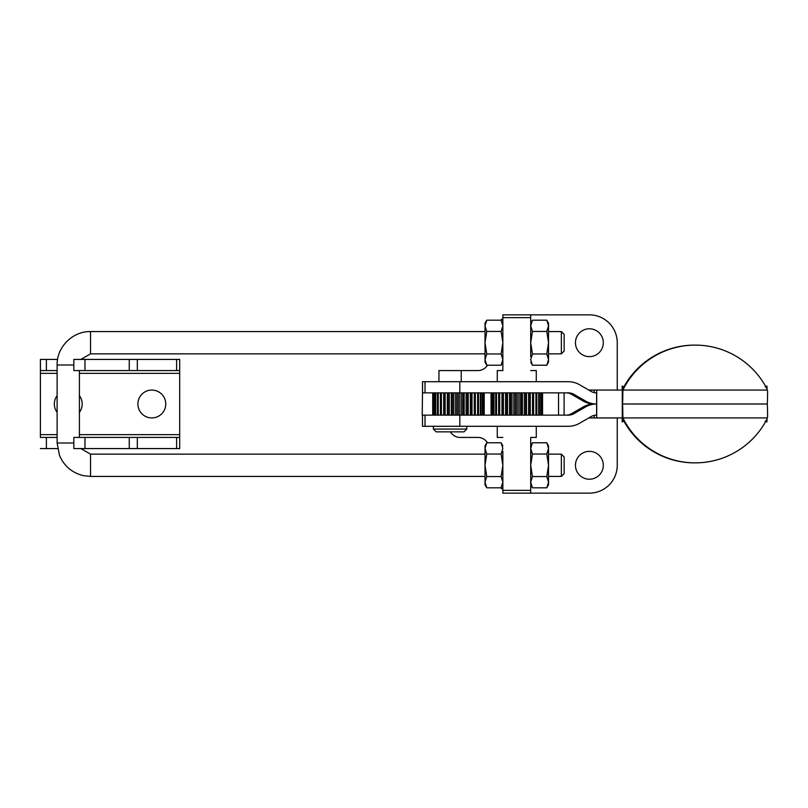 <?xml version="1.0" encoding="UTF-8"?>
<svg xmlns="http://www.w3.org/2000/svg" width="808" height="808" viewBox="0 0 808 808"><rect width="100%" height="100%" fill="white"/><g stroke="black" fill="none" stroke-linecap="round" stroke-linejoin="round"><path stroke-width="1.21" d="M40.4 448.571L46.389 448.571L46.389 437.431L40.4 437.431L40.4 359.429L40.4 370.569L46.389 370.569L46.389 359.429L40.4 359.429L46.389 359.429L46.389 370.569L57.115 370.569L40.4 370.569L40.4 373.357L57.115 373.357L40.4 373.357L40.4 437.431L57.115 437.431L46.389 437.431L46.389 448.571L57.58 448.571L40.4 448.571M80.487 437.431L176.619 437.431L176.619 448.571L179.689 448.571L179.689 437.431L129.26 437.431L129.26 448.571L137.33 448.571L137.33 437.431L137.33 448.571L176.619 448.571L176.619 437.431M78.285 437.431L84.971 437.431L84.971 448.571L129.26 448.571L129.26 437.431L73.831 437.431L73.831 448.571L84.971 448.571L84.971 437.431M57.58 359.429L46.389 359.429L57.58 359.429M176.619 370.569L179.689 370.569L179.689 359.429L176.619 359.429L176.619 370.569L176.619 359.429L137.33 359.429L137.33 370.569L137.33 359.429L129.26 359.429L129.26 370.569L176.619 370.569L78.285 370.569M179.689 370.569L179.689 437.431L179.689 434.643L79.406 434.643L179.689 434.643L179.689 370.569M485.012 353.854L90.547 353.854L90.547 331.573L90.547 353.854L80.891 359.429L84.971 359.429L73.831 359.429L73.831 370.569L84.971 370.569L84.971 359.429L84.971 370.569L129.26 370.569L129.26 359.429L84.971 359.429L176.619 359.429M176.619 448.571L78.285 448.571M57.115 434.643L40.4 434.643L57.115 434.643M79.406 373.357L179.689 373.357L79.406 373.357M165.761 404A13.928 13.928 0 0 1 144.864 416.059A13.928 13.928 0 0 1 144.864 391.941A13.928 13.928 0 0 1 165.761 404A13.928 13.928 0 0 0 151.833 390.072A13.928 13.928 0 0 0 137.905 404A13.928 13.928 0 0 0 151.833 417.928A13.928 13.928 0 0 0 165.761 404M82.184 404A13.928 13.928 0 0 1 79.406 412.353A13.928 13.928 0 0 0 79.406 395.647A13.928 13.928 0 0 1 82.184 404M57.115 412.353A13.928 13.928 0 0 1 57.115 395.647A13.928 13.928 0 0 0 57.115 412.353M78.285 359.429L84.971 359.429M596.607 392.85L595.93 392.85L596.607 392.85M594.173 390.062L594.173 392.597L594.173 390.062L596.718 390.062L588.78 390.072L594.173 390.072M594.173 415.403L594.173 417.918L596.718 417.918L596.718 390.062L596.718 417.918L594.173 417.918L594.173 415.403M422.493 415.14L422.493 426.291L568.347 426.291A22.291 22.271 90 0 0 579.487 423.301L591.032 416.625A11.14 11.13 -90 0 1 596.607 415.13L596.607 392.87L596.607 415.13A11.14 11.13 90 0 0 591.032 416.625L579.487 423.301A22.291 22.271 -90 0 1 568.347 426.291L422.513 426.291L422.513 415.14L568.347 415.14A11.14 11.13 90 0 0 573.922 413.646L585.467 406.979A22.291 22.271 -90 0 1 595.92 404L593.607 404A22.291 22.271 -90 0 1 583.154 401.021L571.599 394.354A11.14 11.13 90 0 0 567.711 392.981L566.034 392.86L567.711 392.981A11.14 11.13 -90 0 1 571.599 394.354L583.154 401.021A22.291 22.271 90 0 0 593.607 404A22.291 22.271 90 0 0 583.154 406.979A22.291 22.271 -90 0 1 593.607 404L595.92 404A22.291 22.271 -90 0 1 585.467 401.021L583.154 401.021L585.467 401.021L573.922 394.354L571.599 394.354L573.922 394.354A11.14 11.13 90 0 0 568.347 392.86L422.513 392.86L422.513 381.709L568.347 381.709A22.291 22.271 -90 0 1 579.487 384.699L591.032 391.375A11.14 11.13 90 0 0 596.607 392.87A11.14 11.13 -90 0 1 591.032 391.375L579.487 384.699A22.291 22.271 90 0 0 568.347 381.709L422.493 381.709L422.493 392.86L425.028 392.86L425.028 381.709L425.028 392.86L459.823 392.86L459.823 381.709L459.823 392.86L568.347 392.86A11.14 11.13 -90 0 1 573.922 394.354L585.467 401.021A22.291 22.271 90 0 0 595.92 404A22.291 22.271 90 0 0 585.467 406.979L583.154 406.979L585.467 406.979L573.922 413.646L571.599 413.646L583.154 406.979L571.599 413.646L573.922 413.646A11.14 11.13 -90 0 1 568.347 415.14L422.231 415.14L422.493 392.86M622.281 417.918L596.718 417.918L622.281 417.918L622.281 390.062L622.281 417.918M694.89 462.863A80.79 80.719 -90 0 1 623.837 421.059L622.17 421.938L622.17 417.918L622.17 421.938L622.867 416.675A16.716 0.697 -90 0 0 622.554 403.99A16.716 0.697 -90 0 0 622.867 391.304L622.17 386.042L622.17 390.062L622.17 386.042L623.837 386.921A80.79 80.719 -90 0 1 694.89 345.117M766.903 421.938L765.237 421.059L766.903 421.938L767.055 418.948L766.903 421.938M695.234 345.117A80.79 80.719 -90 0 1 767.085 389.082A80.79 80.719 90 0 0 623.382 389.082A80.79 80.719 -90 0 1 695.234 345.117L694.537 345.117A80.79 80.719 90 0 0 623.837 386.921L622.867 391.304A16.716 0.697 90 0 1 622.554 403.99L767.287 403.99A16.716 0.697 -90 0 0 767.6 391.304A16.716 0.697 90 0 1 767.287 403.99A16.716 0.697 90 0 1 767.6 416.675L767.307 417.918L767.6 416.675A16.716 0.697 -90 0 0 767.287 403.99L622.554 403.99A16.716 0.697 90 0 1 622.867 416.675L623.382 418.897L623.15 417.918L767.307 417.918L767.085 418.897L767.307 417.918L623.15 417.918L622.867 416.675L622.17 421.938L623.837 421.059L623.17 419.201L623.837 421.059A80.79 80.719 90 0 0 694.537 462.863L695.234 462.863A80.79 80.719 -90 0 1 623.382 418.897L623.382 418.897A80.79 80.719 90 0 0 767.085 418.897A80.79 80.719 -90 0 1 695.234 462.863M766.903 386.042L767.055 389.032L766.903 386.042L765.237 386.921L766.903 386.042M622.281 390.062L596.718 390.062L622.281 390.062M623.15 390.062L767.307 390.062L767.085 389.082L767.307 390.062L623.15 390.062L623.837 386.921L622.17 386.042L622.867 391.304L623.15 390.062M767.6 391.304L767.307 390.062L767.6 391.304M567.711 415.019A11.14 11.13 90 0 0 571.599 413.646A11.14 11.13 -90 0 1 567.711 415.019L566.034 415.14L567.711 415.019M542.542 415.14L542.542 392.86M542.057 415.14L542.057 392.86L542.057 415.14M540.754 415.14L540.754 392.86L540.754 415.14M538.694 415.14L538.694 392.86L538.694 415.14M535.916 415.14L535.916 392.86L535.916 415.14M533.623 392.86L533.623 415.14L533.623 392.86M532.533 415.14L532.533 392.86L532.533 415.14M530.28 392.86L530.28 415.14L530.28 392.86M528.634 415.14L528.634 392.86L528.634 415.14M526.493 392.86L526.493 415.14L526.493 392.86M524.362 415.14L524.362 392.86L524.362 415.14M522.402 392.86L522.402 415.14L522.402 392.86M519.837 415.14L519.837 392.86L519.837 415.14M518.13 392.86L518.13 415.14L518.13 392.86M515.221 415.14L515.221 392.86L515.221 415.14M513.817 392.86L513.817 415.14L513.817 392.86M510.656 415.14L510.656 392.86L510.656 415.14M509.585 392.86L509.585 415.14L509.585 392.86M506.283 415.14L506.283 392.86L506.283 415.14M505.596 392.86L505.596 415.14L505.596 392.86M502.253 415.14L502.253 392.86L502.253 415.14M501.97 392.86L501.97 415.14L501.97 392.86M498.677 415.14L498.677 392.86L498.677 415.14M495.698 415.14L495.698 392.86L495.698 415.14M493.385 415.14L493.385 392.86L493.385 415.14M491.83 415.14L491.83 392.86L491.83 415.14M491.072 415.14L491.042 392.86L491.072 415.14M542.289 392.86L542.289 415.14L542.289 392.86M541.229 392.86L541.229 415.14L541.229 392.86M539.38 392.86L539.38 415.14L539.38 392.86M536.815 392.86L536.815 415.14L536.815 392.86M533.603 392.86L533.603 415.14L533.603 392.86M529.846 392.86L529.846 415.14L529.846 392.86M525.665 392.86L525.665 415.14L525.665 392.86M521.21 392.86L521.21 415.14L521.21 392.86M516.605 392.86L516.605 415.14L516.605 392.86M512.009 392.86L512.009 415.14L512.009 392.86M507.555 392.86L507.555 415.14L507.555 392.86M503.414 392.86L503.414 415.14L503.414 392.86M499.687 392.86L499.687 415.14L499.687 392.86M496.526 392.86L496.526 415.14L496.526 392.86M494.001 392.86L494.001 415.14L494.001 392.86M492.213 392.86L492.213 415.14L492.213 392.86M491.214 392.86L491.214 415.14L491.214 392.86M484.204 415.14L484.204 392.86M483.729 415.14L483.729 392.86L483.729 415.14M482.447 415.14L482.447 392.86L482.447 415.14M480.396 415.14L480.396 392.86L480.396 415.14M477.639 415.14L477.639 392.86L477.639 415.14M475.346 392.86L475.346 415.14L475.346 392.86M474.266 415.14L474.266 392.86L474.266 415.14M472.013 392.86L472.013 415.14L472.013 392.86M470.377 415.14L470.377 392.86L470.377 415.14M468.236 392.86L468.236 415.14L468.236 392.86M466.105 415.14L466.105 392.86L466.105 415.14M464.156 392.86L464.156 415.14L464.156 392.86M461.59 415.14L461.59 392.86L461.59 415.14M459.883 392.86L459.883 415.14L459.883 392.86M456.974 415.14L456.974 392.86L456.974 415.14M455.56 392.86L455.56 415.14L455.56 392.86M452.409 415.14L452.409 392.86L452.409 415.14M451.339 392.86L451.339 415.14L451.339 392.86M448.026 415.14L448.026 392.86L448.026 415.14M447.339 392.86L447.339 415.14L447.339 392.86M443.986 415.14L443.986 392.86L443.986 415.14M443.693 392.86L443.693 415.14L443.693 392.86M440.411 415.14L440.411 392.86L440.411 415.14M437.411 415.14L437.411 392.86L437.411 415.14M435.088 415.14L435.088 392.86L435.088 415.14M433.512 415.14L433.512 392.86L433.512 415.14M432.745 415.14L432.745 392.86L432.745 415.14M483.962 392.86L483.962 415.14L483.962 392.86M482.921 392.86L482.921 415.14L482.921 392.86M481.093 392.86L481.093 415.14L481.093 392.86M478.538 392.86L478.538 415.14L478.538 392.86M475.326 392.86L475.326 415.14L475.326 392.86M471.589 392.86L471.589 415.14L471.589 392.86M467.418 392.86L467.418 415.14L467.418 392.86M462.964 392.86L462.964 415.14L462.964 392.86M458.358 392.86L458.358 415.14L458.358 392.86M453.763 392.86L453.763 415.14L453.763 392.86M449.309 392.86L449.309 415.14L449.309 392.86M445.147 392.86L445.147 415.14L445.147 392.86M441.421 392.86L441.421 415.14L441.421 392.86M438.239 392.86L438.239 415.14L438.239 392.86M435.704 392.86L435.704 415.14L435.704 392.86M433.906 392.86L433.906 415.14L433.906 392.86M432.886 392.86L432.886 415.14L432.886 392.86M432.694 392.86L432.694 415.14L432.694 392.86M461.237 381.709L461.237 370.569L438.946 370.569L438.946 381.709M433.371 426.291L433.371 429.068L436.158 431.856L464.014 431.856L436.158 431.856L464.014 431.856L466.802 429.068L433.371 429.068L466.802 429.068L466.802 426.291M442.562 370.569L457.611 370.569M425.028 426.291L425.028 415.14L425.028 426.291M422.513 415.14L422.513 426.291M459.823 426.291L459.823 415.14L459.823 426.291M422.513 381.709L422.564 392.86M617.241 390.062L617.241 342.713A27.856 27.856 0 0 0 589.375 314.857L516.948 314.857A27.856 27.856 0 0 0 516.736 314.857A27.856 27.856 0 0 1 516.948 314.857L589.375 314.857A27.856 27.856 0 0 1 617.241 342.713L617.241 390.062M502.849 318.685A27.856 27.856 0 0 0 500.546 320.19A27.856 27.856 0 0 1 502.849 318.685M487.456 365.226A11.14 11.14 0 0 1 477.942 370.569L460.116 370.569A11.14 11.14 0 0 0 459.984 370.569A11.14 11.14 0 0 1 460.116 370.569L477.942 370.569A11.14 11.14 0 0 0 487.456 365.226M603.303 342.713A13.928 13.928 0 0 1 582.416 354.773A13.928 13.928 0 0 1 582.416 330.644A13.928 13.928 0 0 1 603.303 342.713A13.928 13.928 0 0 0 582.416 330.644A13.928 13.928 0 0 0 582.416 354.773A13.928 13.928 0 0 0 603.303 342.713M617.241 417.918L588.78 417.928L617.241 417.928L617.241 465.287A27.856 27.856 0 0 1 589.375 493.143A27.856 27.856 0 0 0 617.241 465.287M558.54 415.14L558.54 392.86L558.54 415.14M564.105 415.14L564.105 392.86L564.105 415.14M450.47 431.856A11.14 11.14 0 0 0 460.116 437.431L477.942 437.431A11.14 11.14 0 0 1 487.456 442.774A11.14 11.14 0 0 0 477.942 437.431L460.116 437.431A11.14 11.14 0 0 1 450.47 431.856M500.546 487.81A27.856 27.856 0 0 0 502.849 489.315A27.856 27.856 0 0 1 500.546 487.81M516.736 493.143A27.856 27.856 0 0 0 516.948 493.143L589.375 493.143L516.948 493.143A27.856 27.856 0 0 1 516.736 493.143M603.303 465.287A13.928 13.928 0 0 1 582.416 477.356A13.928 13.928 0 0 1 582.416 453.227A13.928 13.928 0 0 1 603.303 465.287A13.928 13.928 0 0 0 589.375 451.359A13.928 13.928 0 0 0 575.447 465.287A13.928 13.928 0 0 0 589.375 479.215A13.928 13.928 0 0 0 603.303 465.287M477.942 437.431L460.116 437.431M502.849 328.785L502.849 356.641L502.849 314.857L530.705 314.857L530.705 342.713L530.705 317.635L502.849 317.635L502.849 328.785M485.012 359.6L486.759 353.975L501.101 353.975L502.849 359.6L501.101 353.975L502.849 342.713L501.101 331.452L502.849 325.826L501.101 320.19L502.849 325.826L501.101 331.452L502.849 342.713L501.101 353.975L486.759 353.975L485.012 342.713L485.012 359.6C485.012 363.055 485.012 363.055 485.012 359.6L485.012 325.826C485.012 322.372 485.012 322.372 485.012 325.826L486.759 331.452L485.012 342.713L486.759 353.975L485.012 359.6L486.759 365.226L501.101 365.226L502.849 359.6L501.101 365.226L486.759 365.226L485.012 359.6L485.012 362.216L486.759 365.226M501.101 331.452L486.759 331.452L501.101 331.452M501.101 320.19L486.759 320.19L485.012 325.826L486.759 320.19L501.101 320.19L502.849 323.21M486.759 320.19L485.012 323.21L485.012 342.713L486.759 331.452L485.012 325.826M502.849 370.569C495.506 370.569 495.506 370.569 502.849 370.569L502.849 356.641L502.849 370.569L497.274 370.569L497.274 381.709M530.705 356.641L530.705 342.713L532.442 331.452L530.705 325.826L532.442 320.19L546.794 320.19L548.531 325.826C548.531 322.372 548.531 322.372 548.531 325.826L548.531 359.6C548.531 363.055 548.531 363.055 548.531 359.6L548.531 342.713L546.794 353.975L548.531 359.6L546.794 365.226L532.442 365.226L530.705 359.6L532.442 353.975L530.705 342.713L530.705 356.641M546.794 365.226L548.531 362.216L548.531 359.6L546.794 353.975L532.442 353.975L530.705 359.6L532.442 365.226L546.794 365.226L548.531 359.6M548.531 325.826L546.794 331.452L548.531 342.713L548.531 323.21L546.794 320.19L532.442 320.19L530.705 325.826L532.442 331.452L546.794 331.452L548.531 325.826L546.794 320.19M530.705 342.713L532.442 353.975L546.794 353.975L548.531 342.713L546.794 331.452L532.442 331.452L530.705 342.713M502.849 451.359L502.849 479.215L502.849 451.359M485.012 482.174L486.759 476.548L501.101 476.548L502.849 482.174L501.101 476.548L502.849 465.287L501.101 454.025L502.849 448.4L501.101 442.774L502.849 448.4L501.101 454.025L502.849 465.287L501.101 476.548L486.759 476.548L485.012 465.287L485.012 482.174C485.012 485.628 485.012 485.628 485.012 482.174L485.012 448.4C485.012 444.945 485.012 444.945 485.012 448.4L486.759 454.025L485.012 465.287L486.759 476.548L485.012 482.174L486.759 487.81L501.101 487.81L502.849 482.174L501.101 487.81L486.759 487.81L485.012 482.174L485.012 484.79L486.759 487.81M501.101 454.025L486.759 454.025L501.101 454.025M501.101 442.774L486.759 442.774L485.012 448.4L486.759 442.774L501.101 442.774L502.849 445.784M486.759 442.774L485.012 445.784L485.012 465.287L486.759 454.025L485.012 448.4M502.849 493.143L502.849 479.215L502.849 490.365L530.705 490.365L530.705 493.143L530.705 451.359L530.705 465.287L532.442 454.025L530.705 448.4L532.442 442.774L546.794 442.774L548.531 448.4C548.531 444.945 548.531 444.945 548.531 448.4L548.531 482.174C548.531 485.628 548.531 485.628 548.531 482.174L548.531 465.287L546.794 476.548L548.531 482.174L546.794 487.81L532.442 487.81L530.705 482.174L532.442 476.548L530.705 465.287L530.705 490.365L502.849 490.365L502.849 493.143L530.705 493.143L502.849 493.143M546.794 487.81L548.531 484.79L548.531 482.174L546.794 476.548L532.442 476.548L530.705 482.174L532.442 487.81L546.794 487.81L548.531 482.174M548.531 448.4L546.794 454.025L548.531 465.287L548.531 445.784L546.794 442.774L532.442 442.774L530.705 448.4L532.442 454.025L546.794 454.025L548.531 448.4L546.794 442.774M530.705 465.287L532.442 476.548L546.794 476.548L548.531 465.287L546.794 454.025L532.442 454.025L530.705 465.287M530.705 437.431C538.047 437.431 538.047 437.431 530.705 437.431L530.705 451.359L530.705 437.431L536.28 437.431L536.28 426.291M536.28 381.709L536.28 370.569L530.705 370.569C538.047 370.569 538.047 370.569 530.705 370.569M497.274 426.291L497.274 437.431L502.849 437.431C495.506 437.431 495.506 437.431 502.849 437.431M530.705 317.635L530.705 314.857L502.849 314.857L502.849 317.635L530.705 317.635M485.012 454.147L90.547 454.147L90.547 476.427L90.547 454.147L80.891 448.571M548.531 331.573L561.348 331.573L561.348 353.854L564.135 351.066L564.135 334.35L561.348 331.573L561.348 353.854L548.531 353.854M564.135 351.066L564.135 334.35L564.135 351.066M548.531 476.427L561.348 476.427L564.135 473.65L564.135 456.934L561.348 454.147L561.348 476.427L561.348 454.147L548.531 454.147M73.831 443.006L57.115 443.006L73.831 443.006M79.406 437.431L79.406 370.569M73.831 364.994L57.115 364.994L73.831 364.994M501.101 365.226L502.849 362.216M532.442 320.19L530.705 323.21M532.442 365.226L530.705 362.216M485.012 331.573L90.547 331.573C72.68 331.108 56.651 347.137 57.115 364.994L57.115 443.006L59.459 455.308C64.085 466.105 72.104 472.892 83.507 475.68L90.547 476.427L485.012 476.427M501.101 487.81L502.849 484.79M532.442 442.774L530.705 445.784M532.442 487.81L530.705 484.79"/></g></svg>
